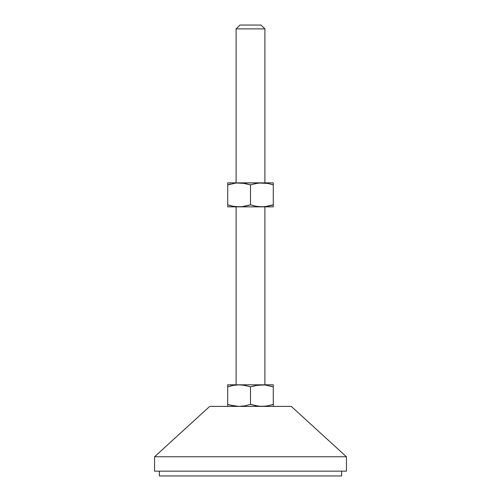 <?xml version="1.0" encoding="UTF-8"?>
<svg xmlns="http://www.w3.org/2000/svg" width="501" height="501" viewBox="0 0 501 501"><rect width="100%" height="100%" fill="white"/><g stroke="black" fill="none" stroke-linecap="round" stroke-linejoin="round"><path stroke-width="0.75" d="M264.891 182.865L264.891 28.889L236.109 28.889L236.109 182.865L236.109 28.889L264.891 28.889L261.052 25.05L239.948 25.05L236.109 28.889L239.948 25.05L261.052 25.05L264.891 28.889L264.891 182.865M264.891 384.812L264.891 206.85L264.891 384.812M236.109 206.85L236.109 384.812L236.109 206.85M346.435 456.762L291.275 406.399L209.725 406.399L154.565 456.762L346.435 456.762L154.565 456.762L154.565 471.153L346.435 471.153L346.435 456.762L346.435 471.153L154.565 471.153L154.565 456.762L209.725 406.399L291.275 406.399L346.435 456.762M341.638 475.95L341.638 471.153L341.638 475.95L159.362 475.95L341.638 475.95M159.362 471.153L159.362 475.95L159.362 471.153M272.475 404.626L267.653 405.848L261.891 406.399L264.785 406.255L258.998 406.255L250.5 404.363L244.87 405.848L239.109 406.399L233.353 405.848L227.717 404.363L227.717 406.399L227.717 404.363L229.727 404.983M269.338 405.491L266.764 406.004M273.283 406.255L273.283 384.812L273.283 404.363L270.484 405.203M238.877 406.392L230.523 405.203L233.347 405.848L227.717 404.363L227.717 386.847L233.347 385.363L239.109 384.812L244.864 385.357L250.5 386.847L258.992 384.95L264.785 384.95L273.283 386.847L264.785 384.95L256.136 385.357L258.998 384.95M261.66 406.392L256.136 405.848L250.5 404.363L250.5 386.847L250.5 404.363L244.87 405.848L239.109 406.399L244.037 405.992M250.5 404.363L251.909 404.808M273.283 405.203L273.283 404.363M249.091 386.396L242.002 384.95L227.717 384.812L227.717 385.363L227.717 384.812L273.283 384.812L239.109 384.812L233.353 385.357L236.215 384.95M227.717 386.002L227.717 406.255M227.717 404.363L230.516 405.203M239.109 406.399L242.002 406.255M261.891 406.399L264.785 406.255M270.477 386.002L271.26 386.221M256.963 385.213L250.5 386.847M228.525 386.584L234.236 385.206M231.662 385.714L230.523 386.002M227.717 384.956L227.717 386.847M273.283 386.847L273.283 384.95M249.091 205.26L242.002 206.706L236.209 206.706L233.347 206.299L239.109 206.85L261.891 206.85L256.13 206.299L261.891 206.85L256.13 206.299L250.5 204.815L242.002 206.706L227.717 206.85L227.717 206.299L227.717 206.85L273.283 206.85L273.283 204.815L267.647 206.299L261.891 206.85L273.283 206.85L273.283 205.654L273.283 206.299M271.273 205.441L273.283 204.815L273.283 205.654L273.283 182.865L261.891 182.865L273.283 182.865L273.283 184.061L273.283 183.009M258.998 206.706L264.785 206.706L273.283 204.815L270.484 205.654M253.437 205.692L256.963 206.443M229.727 184.274L227.717 184.9L227.717 182.865L227.717 184.9L236.215 183.003L261.891 182.865L227.717 182.865L242.008 183.009L250.5 184.9L250.5 204.815L251.314 205.078M236.209 206.706L234.211 206.45M242.002 183.003L244.87 183.416L236.215 183.003L227.717 184.9L227.717 204.815L232.671 206.168M230.516 205.654L228.525 205.078M227.717 205.654L227.717 206.706M244.037 183.272L250.5 184.9L256.136 183.416L250.5 184.9L256.136 183.416L261.891 182.865L267.653 183.416L272.475 184.637M227.717 183.416L227.717 184.9L230.523 184.055M253.299 205.654L250.5 204.815L250.5 184.9L249.686 184.637M264.785 183.003L267.653 183.416L258.998 183.003L251.909 184.449M268.329 183.548L266.789 183.266M270.484 184.055L273.283 184.9L273.283 184.061M261.891 206.85L262.537 206.844M261.891 182.865L261.253 182.871M239.109 206.85L239.747 206.844M239.109 182.865L238.463 182.871M227.717 204.815L227.717 184.9M273.283 184.9L273.283 204.815"/></g></svg>
